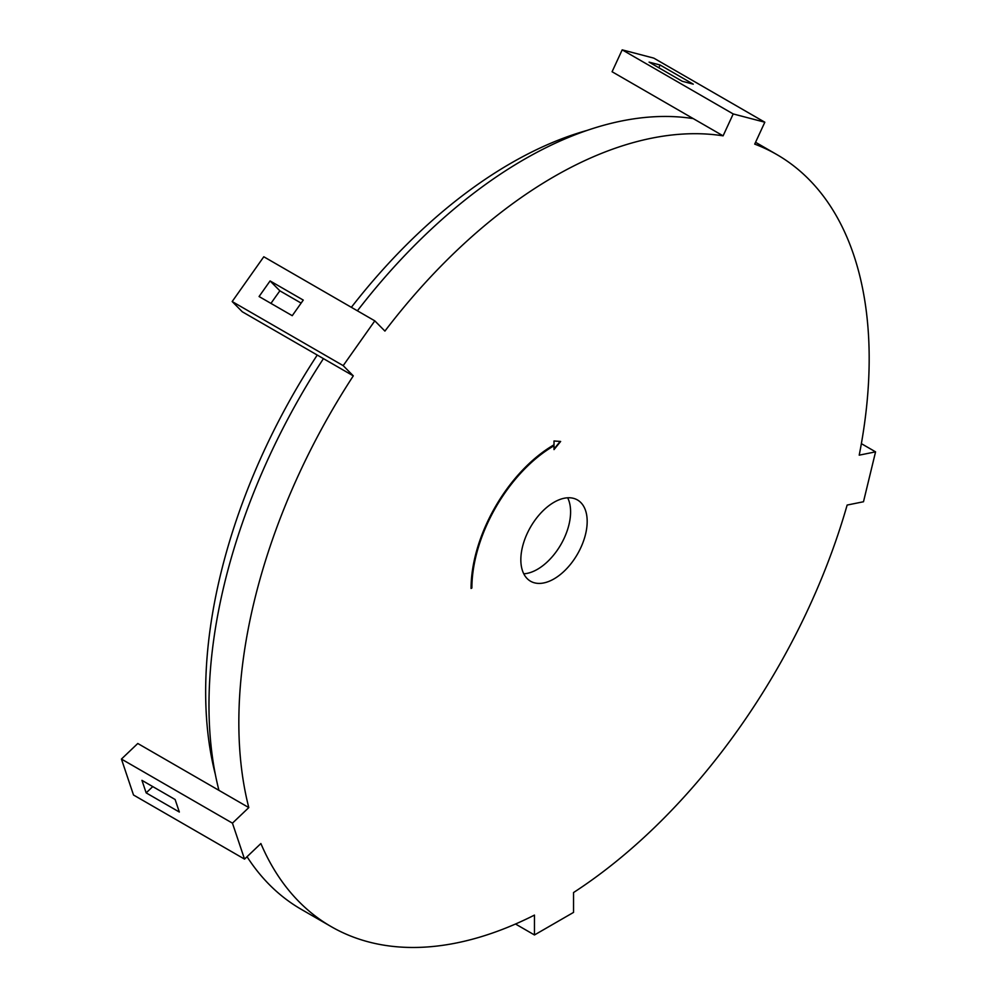 <?xml version="1.0" encoding="UTF-8"?>
<svg xmlns="http://www.w3.org/2000/svg" width="997" height="997" viewBox="0 0 997 997"><rect width="100%" height="100%" fill="white"/><g stroke="black" fill="none" stroke-linecap="round" stroke-linejoin="round"><path stroke-width="1.5" d="M567.654 497.79A46.921 27.093 -60 0 1 537.42 569.324A46.921 27.093 -60 0 1 523.774 573.811M554.008 578.896A46.921 27.093 120 0 0 584.653 537.557A46.921 27.093 120 0 0 577.462 499.958A46.921 27.093 120 0 0 554.008 502.276A46.921 27.093 120 0 0 523.363 543.627A46.921 27.093 120 0 0 530.554 581.226A46.921 27.093 120 0 0 554.008 578.896M587.059 130.42A431.651 249.213 120 0 0 510.875 163.246A431.651 249.213 120 0 0 351.355 307.313M317.245 355.057A431.651 249.213 120 0 0 215.315 774.295M471.07 588.467L471.893 587.993A116.126 67.048 -60 0 1 554.008 445.771L554.008 449.61L560.638 441.459L554.008 440.986L554.008 444.812A117.297 67.721 -60 0 0 471.07 588.467M573.549 892.539A445.721 257.338 120 0 0 847.138 505.055L863.489 501.753L875.565 451.853L859.215 455.155A445.721 257.338 120 0 0 776.862 154.585A445.721 257.338 120 0 0 754.717 144.116L764.824 122.22L733.206 113.945L723.099 135.841A445.721 257.338 120 0 0 384.917 331.079L374.81 320.86L343.192 365.637L353.299 375.869A445.721 257.338 120 0 0 248.801 807.582L232.451 823.161L244.527 859.102L260.878 843.537A445.721 257.338 120 0 0 331.154 926.599A445.721 257.338 120 0 0 534.467 915.096L534.467 934.962L573.549 912.392L573.549 892.539M764.824 122.22L653.808 58.125L622.19 49.85L612.083 71.747L723.099 135.841M693.239 118.606A445.721 257.338 120 0 0 357.4 310.802M374.81 320.86L263.794 256.765L232.176 301.543L242.283 311.774L353.299 375.869M323.439 358.633A445.721 257.338 120 0 0 218.941 790.347L248.801 807.582M247.044 856.71A445.721 257.338 120 0 0 301.293 909.351L331.154 926.599M515.524 924.02L534.467 934.962M244.527 859.102L133.511 795.008L121.435 759.066L137.785 743.488L218.941 790.347M146.16 792.877L141.948 780.352L175.123 799.507L179.335 812.032L146.16 792.877L152.765 786.596M121.435 759.066L232.451 823.161M301.131 303.1L279.883 290.837A445.721 257.338 120 0 0 270.96 303.4M232.176 301.543L343.192 365.637M270.087 280.93L303.262 300.085L292.246 315.688L259.07 296.533L270.087 280.93L279.883 290.837M622.19 49.85L733.206 113.945M660.089 65.004L693.264 84.159L682.247 81.28L649.072 62.126L660.089 65.004L658.83 67.746M861.371 443.653L875.565 451.853M471.07 588.093L471.893 587.993M560.177 441.434L554.008 449.011M471.569 587.806A116.126 67.048 -60 0 1 553.671 445.584L554.008 445.771M776.862 154.585L755.564 142.284"/></g></svg>
